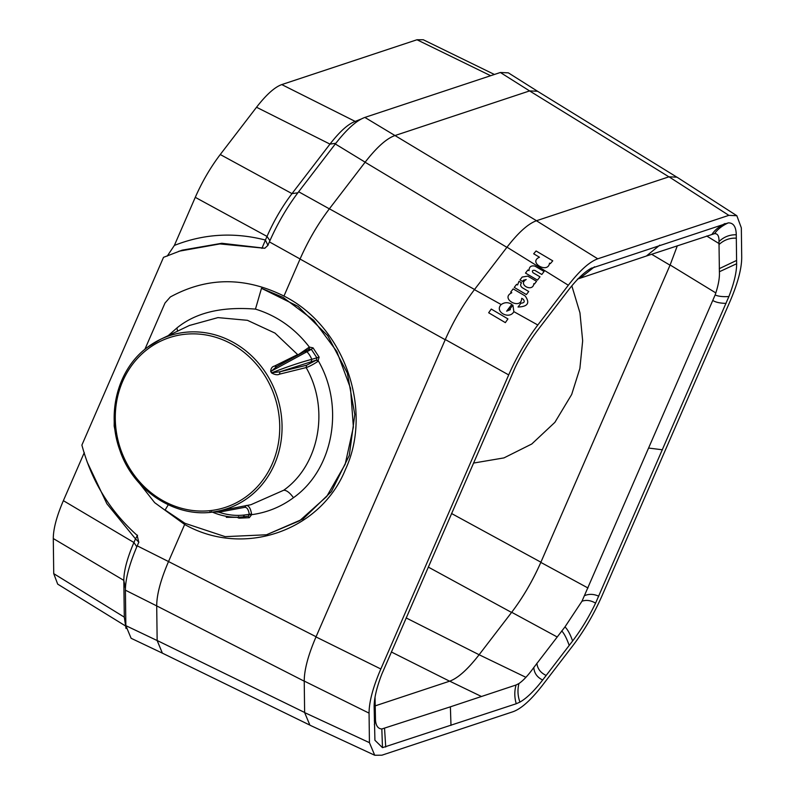 <?xml version="1.0" encoding="UTF-8"?>
<svg xmlns="http://www.w3.org/2000/svg" width="795" height="795" viewBox="0 0 795 795"><rect width="100%" height="100%" fill="white"/><g stroke="black" fill="none" stroke-linecap="round" stroke-linejoin="round"><path stroke-width="1.19" d="M736.846 215.723L676.992 177.176L668.993 176.808L536.426 220.752C528.178 223.723 518.37 232.528 507.001 247.185L474.426 289.638C463.068 304.614 453.359 321.25 445.299 339.535L315.993 636.934L380.825 668.993L508.691 374.912C516.75 356.617 526.459 339.982 537.818 325.006L568.326 285.236C579.694 270.588 589.502 261.784 597.76 258.812L728.846 215.356L736.846 215.723L741.337 227.877L741.715 257.411C741.695 268.621 737.77 283.338 729.949 301.553L602.083 595.634C594.024 613.919 584.315 630.554 572.957 645.53L542.448 685.3C531.08 699.948 521.272 708.762 513.014 711.724L381.928 755.19L374.723 755.25L369.437 742.659L369.059 713.135C369.089 701.915 373.004 687.198 380.825 668.993M315.993 636.934C308.172 655.14 304.256 669.857 304.227 681.067L304.634 712.598L369.437 742.659M316.072 636.735L168.52 561.548C160.679 579.843 156.734 594.62 156.704 605.899L304.227 681.186M144.869 349.353L165.012 303.014L170.299 296.992C206.958 276.958 244.85 276.65 283.964 296.058L300.083 258.981C308.182 240.607 317.94 223.892 329.349 208.846L365.144 162.18C376.562 147.463 386.42 138.608 394.708 135.637L394.708 135.637C386.42 138.628 376.562 147.482 365.144 162.18L335.301 143.965C346.729 129.247 356.577 120.393 364.875 117.421L536.516 220.722M516.253 703.744L519.93 702.094C526.678 698.258 534.26 690.895 542.667 680.013L572.609 640.999C581.205 629.7 588.866 617.089 595.584 603.137L728.896 296.545C734.083 283.109 736.667 272.178 736.637 263.741L736.269 234.773C736.081 226.734 733.427 222.779 728.29 222.878L590.854 268.452C584.096 272.288 576.514 279.641 568.107 290.523L538.175 329.537C529.569 340.836 521.908 353.457 515.19 367.399L381.878 673.991C376.691 687.427 374.107 698.368 374.137 706.805L374.922 740.264L382.484 747.658L516.253 703.744C514.385 697.394 514.325 691.143 516.074 684.992L518.946 683.521C517.386 689.772 517.714 695.963 519.93 702.094M591.649 268.024L590.854 268.452M264.884 248.249L221.815 243.28L182.125 250.167L163.522 257.332L81.895 445.071C91.435 480.866 109.859 510.956 137.147 535.353L138.767 542.269L137.227 545.837C129.366 564.132 125.431 578.909 125.401 590.178L125.858 625.655L131.105 638.276L162.756 653.331M178.885 251.24L219.907 243.916L264.775 248.279L267.835 245.446L269.386 241.879C277.475 223.504 287.234 206.789 298.652 191.754L335.301 143.965M156.704 605.939L157.152 640.551L162.399 653.172M715.818 292.918L670.125 264.993L677.34 245.754L670.125 264.993L540.819 562.393L587.992 587.992M552.754 260.84L550.349 263.642L549.514 263.155C548.133 274.126 527.651 262.39 539.477 257.222L533.674 253.794L536.078 250.972L552.754 260.84M375.121 705.89L449.692 681.166C457.94 678.205 467.748 669.4 479.117 654.742L406.116 617.904M557.056 636.904L511.692 612.289C523.05 597.313 532.759 580.678 540.819 562.393C532.749 580.668 523.04 597.303 511.692 612.289L479.236 654.583M375.041 697.096L375.478 719.982C375.896 725.746 378.013 728.747 381.829 728.975L450.387 706.825L450.984 725.378M518.946 683.521C523.299 680.58 528.248 675.233 533.803 667.492L564.967 626.907L581.98 601.219L715.142 294.955C718.342 285.564 719.763 277.823 719.395 271.741L718.988 241.581C719.167 236.145 717.686 233.501 714.556 233.641L646.405 256.01L659.79 245.158M648.829 448.082L662.414 449.781M304.634 712.479L157.152 640.502L162.349 653.132L309.156 724.772M137.227 545.837L168.52 561.548C160.669 579.853 156.724 594.63 156.704 605.899L125.401 590.178M494.411 74.472L423.268 39.75L416.978 39.76L281.768 84.588C274.692 87.132 266.275 94.684 256.527 107.255L220.255 154.528C210.506 167.377 202.178 181.648 195.272 197.339L174.363 245.436C203.768 233.79 234.127 232.001 265.421 240.06L267.011 236.423L195.272 197.339M167.218 256.109L174.363 245.436M125.54 625.963L57.687 584.126L53.732 573.642L53.285 538.543C53.305 528.913 56.674 516.293 63.371 500.671L84.29 452.574M537.907 91.485L508.343 72.842L500.363 72.494L364.875 117.421M506.654 311.183L508.542 308.679L510.32 309.672L506.654 311.183M676.217 176.748L537.5 91.236L529.589 90.918L668.903 176.838M281.768 84.588L355.196 121.416C348.15 123.98 339.733 131.533 329.975 144.104L291.994 193.622C282.245 206.462 273.917 220.732 267.011 236.423L269.912 240.686M261.923 248.378L265.421 240.06L267.955 245.407M126.007 628.487L124.298 617.139L123.821 580.38C123.851 570.76 127.21 558.13 133.918 542.508L135.498 538.871L106.878 503.752L87.202 462.094M481.492 696.509L449.692 681.166C457.95 678.165 467.758 669.35 479.117 654.742L525.902 677.32M138.896 542.23L135.498 538.871L137.535 535.224M491.26 309.056L507.935 318.914L505.342 322.631L488.667 312.763L491.26 309.056M537.569 91.256L529.589 90.918L394.737 135.627M510.32 309.672L510.161 308.649L512.904 305.081L513.848 311.64C509.486 320.117 494.023 311.66 501.178 304.565C504.596 302.15 508.154 302.08 511.861 304.356L508.542 308.679M269.386 241.879L300.083 258.981C308.172 240.597 317.93 223.892 329.349 208.846L298.652 191.754M577.448 279.105L646.405 256.01M516.074 684.992L450.387 706.825M374.723 755.25L309.921 725.189L304.634 712.598M147.88 346.998A91.157 83.058 71.7 0 1 160.55 339.316A91.157 83.058 71.7 0 1 269.515 379.036A91.157 83.058 71.7 0 1 248.487 497.481A91.157 83.058 71.7 0 1 217.542 511.215L250.982 504.686L283.716 490.237C319.501 464.976 329.796 408.56 306.135 367.578L279.492 374.167C277.584 375.21 274.971 374.823 271.651 372.984L270.688 371.474C270.876 368.383 272.099 366.604 274.364 366.127L297.638 354.58L275.01 333.105L247.434 320.315L217.969 317.603L189.369 325.493M297.966 354.908L309.364 347.087L309.175 349.144L311.342 349.353L316.986 357.979L316.39 360.115L317.891 361.437C313.061 364.577 309.146 366.624 306.135 367.578L306.602 365.243L279.929 371.782L271.85 372.756C287.094 366.803 300.401 362.331 311.779 359.34L319.113 357.134L317.891 361.437M270.688 371.474L311.342 349.353L313.061 347.872L309.364 347.087C294.955 328.395 276.988 315.734 255.463 309.106C227.181 306.92 198.541 310.298 176.927 327.967L168.212 335.649M279.492 374.167L279.929 371.782L316.39 360.115L306.602 365.243M271.651 372.984L271.025 371.464L276.63 366.604L304.992 351.261L275.935 366.992L276.63 366.604L274.364 366.127M168.252 504.815L165.112 510.002L184.937 523.289L225.164 536.645L266.494 534.777L299.626 520.755L326.705 496.507L345.189 464.26L353.378 427.024L350.516 388.258L336.861 351.549L313.687 320.296L283.149 297.409L261.495 288.317L255.463 309.106M308.758 347.465L309.175 349.144M213.935 511.831L218.873 512.189C227.44 515.071 235.986 516.005 244.512 514.991L251.558 513.977L251.598 514.683C266.991 512.586 280.943 506.932 293.464 497.7C333.314 469.567 344.772 406.682 318.407 361.029L316.619 359.936M251.558 513.977C250.574 508.283 248.775 505.451 246.182 505.471L244.82 507.319L218.873 512.189L219.291 510.877M211.43 511.712C222.053 516.372 232.687 518.072 243.31 516.81L248.179 516.213L249.322 514.703L251.598 514.683L249.292 517.704L248.179 516.213L240.418 517.346L226.297 517.316M244.82 507.319C247.036 507.29 248.527 509.655 249.302 514.415L249.322 514.703M210.804 512.219L209.88 511.881M238.609 516.641L239.017 518.161L249.292 517.704M266.494 534.777L303.024 518.956L331.386 491.598L349.283 455.475L354.799 414.493L347.335 373.074L327.709 335.689L298.055 306.373L261.495 288.317M445.299 339.535L508.691 374.912M300.053 259.041L445.22 339.733M283.964 296.058C343.997 326.099 373.531 409.226 345.447 469.477C320.425 531.358 243.31 557.673 184.649 524.471L168.55 561.489M474.545 289.479L329.388 208.797M304.227 681.067L369.059 713.135M114.232 420.605L114.172 426.07L115.196 431.367M131.384 473.045L154.657 502.659L184.649 524.471M125.858 625.655L157.152 640.551M474.426 289.638L501.178 304.565M507.001 247.185L568.326 285.236M513.848 311.64L537.818 325.006M529.023 270.658L527.87 269.982L525.495 273.083L537.46 280.128L539.994 276.829L533.038 272.735C531.795 270.886 532.402 270.101 534.846 270.389L541.793 274.484L544.088 271.493L534.965 266.126C531.07 265.291 529.092 266.792 529.023 270.658M536.555 281.301L527.771 276.123L522.176 277.048L519.98 279.92L522.563 281.43L523.488 280.218L526.211 279.542C517.237 284.461 533.018 292.798 533.843 283.636L534.479 284.014L536.555 281.301M517.595 284.948L516.581 284.352L514.236 287.412L526.389 294.567L528.735 291.507L522.424 287.79C520.427 286.299 520.119 284.64 521.51 282.811L518.976 281.321L517.595 284.948M518.032 307.019C527.85 306.651 530.215 302.965 525.137 295.939L513.163 288.893L510.698 292.103L511.801 292.759C499.389 298.612 521.411 310.557 521.709 298.304L523.229 299.198C525.058 301.663 524.322 302.974 521.013 303.134L518.032 307.019M706.695 236.016L718.928 243.489M668.993 176.808L728.846 215.356M536.426 220.752L597.76 258.812M384.561 728.588L385.724 747.022M381.829 728.975L382.484 747.658M375.478 719.982L374.366 724.692M375.339 716.822L374.316 720.836M712.101 234.177C714.824 230.033 719.137 226.486 725.05 223.524M714.556 233.641C717.627 229.268 722.198 225.681 728.29 222.878M718.988 241.581C723.867 236.88 729.631 234.614 736.269 234.773M718.919 244.631C723.877 240.02 729.681 237.864 736.309 238.162M719.246 268.67L736.597 260.442M719.395 271.741L736.637 263.741M715.142 294.955C718.213 296.366 722.794 296.903 728.896 296.545M712.966 300.56C715.818 302.329 720.191 303.273 726.083 303.372M391.309 651.96L449.602 681.196M335.828 143.289L329.975 144.104L256.527 107.255M297.986 192.778L291.994 193.622L220.255 154.528M63.371 500.671L133.918 542.508L136.82 546.771M53.285 538.543L123.821 580.38L125.421 588.558M53.732 573.642L124.298 617.139L125.858 625.138M500.363 72.494L529.589 90.918M428.227 567.044L511.563 612.448M473.432 463.088L503.97 457.9L531.775 443.998L554.89 422.344L571.684 394.479L579.873 368.463L582.665 340.816L579.952 312.842L571.834 285.852M416.978 39.76L490.664 75.714M651.612 254.261L670.036 265.192M451.51 513.49L540.898 562.194M506.882 247.344L365.104 162.24M533.803 667.492C534.18 673.136 537.142 677.31 542.667 680.013M536.893 663.259C537.47 668.734 540.56 672.799 546.175 675.442M561.737 630.892C564.321 633.764 566.805 638.614 569.2 645.441M564.967 626.907C567.69 629.511 570.234 634.201 572.609 640.999M581.98 601.219C586.312 599.728 590.844 600.364 595.584 603.137M584.683 595.604C589.095 593.776 593.785 593.974 598.754 596.2M580.579 277.783L594.521 266.802M177.563 331.157L176.927 327.967M283.716 490.237C286.538 490.187 289.797 492.671 293.464 497.7M237.655 517.585L239.017 518.161M313.061 347.872L319.113 357.134M311.262 361.486L311.779 359.34A23.542 21.445 71.7 0 0 306.89 351.658L304.813 351.37M244.512 514.991L243.31 516.81A23.542 21.445 71.7 0 1 240.418 517.346M246.818 496.219A89.358 81.408 71.7 0 1 131.702 471.564A89.358 81.408 71.7 0 1 148.198 348.707A89.358 81.408 71.7 0 1 263.314 373.362A89.358 81.408 71.7 0 1 246.818 496.219M354.302 121.774L361.168 119.041M217.542 511.215C178.02 519.86 133.699 492.105 119.816 450.139C106.073 412.834 118.107 368.423 147.83 347.027L160.55 339.316L189.836 325.264M309.215 349.124L304.992 351.261"/></g></svg>

